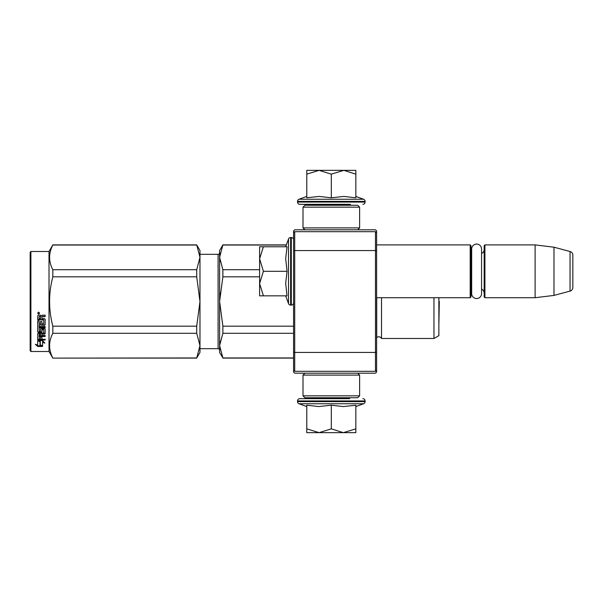 <?xml version="1.0" encoding="UTF-8"?>
<svg xmlns="http://www.w3.org/2000/svg" width="603" height="603" viewBox="0 0 603 603"><rect width="100%" height="100%" fill="white"/><g stroke="black" fill="none" stroke-linecap="round" stroke-linejoin="round"><path stroke-width="0.9" d="M376.604 299.201L376.604 299.729M376.604 230.926L376.604 372.074L375.473 373.204L294.709 373.204L293.578 372.074L293.578 230.926L294.709 229.796L375.473 229.796L376.604 230.926M376.604 243.416L376.604 242.888L376.604 243.416M376.604 251.021L375.473 250.554L375.473 231.68L376.604 232.811M376.604 370.189L375.473 371.32L294.709 371.32L294.709 250.554L375.473 250.554L375.473 352.446L376.604 351.979M293.578 351.979L294.709 352.446L375.473 352.446L375.473 371.32M375.473 231.68L294.709 231.68L293.578 232.811M293.578 251.021L294.709 250.554L294.709 231.68M294.709 371.32L293.578 370.189M376.604 297.724L470.197 297.724L470.197 244.893L376.604 244.893M470.197 297.724L470.951 296.97L470.951 245.647L470.197 244.893M471.667 251.866A4.53 4.53 147.9 0 1 470.951 249.416A4.53 4.53 147.9 0 0 471.667 251.866M471.667 290.752A4.53 4.53 32.2 0 0 470.951 293.194M484.164 249.416A4.53 4.53 -137.8 0 1 481.556 253.516M484.164 293.194A4.53 4.53 -42.2 0 0 481.556 289.101A4.53 4.53 -42.2 0 1 484.164 293.194M484.918 244.893L484.918 297.724L484.164 296.97L484.164 245.647L484.918 244.893L535.11 244.893L553.984 247.207L570.054 251.511L570.054 291.106L553.984 295.41L553.984 247.207M484.918 297.724L535.11 297.724L535.11 244.893M535.11 297.724L553.984 295.41M572.85 255.159A3.776 3.776 -124.1 0 0 570.054 251.511A3.776 3.776 -124.1 0 1 572.85 255.159L572.85 287.458A3.776 3.776 -55.9 0 1 570.054 291.106A3.776 3.776 -55.9 0 0 572.85 287.458L572.85 255.159M285.679 246.778L288.505 239.022L288.505 303.595A2.261 2.261 39.2 0 0 290.631 305.088L291.309 305.088A2.261 2.261 -49.8 0 0 293.578 302.819M293.578 239.798A2.261 2.261 -130.2 0 0 291.309 237.529L291.309 305.088M290.631 305.088L290.631 237.529A2.261 2.261 140.8 0 0 288.505 239.022A2.261 2.261 140.8 0 1 290.631 237.529L291.309 237.529M285.679 295.839L288.505 303.595M286.945 295.266L285.679 283.312L287.058 271.305L285.679 258.679L287.058 246.778L263.398 246.778L259.607 258.785L263.398 271.305L259.607 283.568L259.607 295.839L287.066 295.839M263.405 295.839L259.607 283.568L259.607 259.305M263.398 246.778L259.607 246.778L259.607 258.785M287.058 271.305L263.398 271.305M219.605 250.554L222.876 244.893L219.605 257.375L219.605 250.554L222.876 244.893L286.365 244.893L288.505 239.022M349.371 204.319L350.124 205.073L312.505 205.073L313.259 204.319M312.505 397.739L350.124 397.739M350.124 397.927L349.371 398.681L299.804 398.681L313.259 398.681L312.505 397.927M331.311 432.645L319.055 432.645L331.311 428.854L343.318 432.645L331.311 432.645M299.804 398.681A2.261 2.261 139.8 0 0 297.535 400.942L365.094 400.942A2.261 2.261 -139.8 0 0 362.825 398.681M306.784 406.573L299.028 403.754A2.261 2.261 50.8 0 1 297.535 401.621L297.535 400.942M297.535 401.621L365.094 401.621L365.094 400.942M299.028 403.754L363.601 403.754A2.261 2.261 -50.8 0 0 365.094 401.621M355.19 405.329L343.213 406.573L331.311 405.193L318.791 406.573L306.784 405.193L306.784 428.846L319.055 432.645L306.784 432.645L306.784 428.846M355.845 406.573L363.601 403.754M343.838 432.645L355.845 432.645L355.845 428.854L343.318 432.645M331.311 405.193L331.311 428.854M355.845 405.193L355.845 428.854M355.845 196.427L363.601 199.246L299.028 199.246A2.261 2.261 129.2 0 0 297.535 201.379L297.535 202.058A2.261 2.261 40.2 0 0 299.804 204.319L312.113 204.319M350.516 204.319L299.804 204.319M362.825 204.319A2.261 2.261 -40.2 0 0 365.094 202.058L297.535 202.058M363.601 199.246A2.261 2.261 -129.2 0 1 365.094 201.379L365.094 202.058M306.784 196.427L299.028 199.246M307.357 197.686L319.311 196.427L331.311 197.807L343.944 196.427L355.845 197.807L355.845 174.146L343.838 170.355L331.311 174.146L319.055 170.355L306.784 170.355L306.784 197.807M306.784 174.154L319.055 170.355L343.318 170.355M355.845 174.146L355.845 170.355L343.838 170.355M331.311 197.807L331.311 174.146M357.73 229.796L359.622 227.904L303.007 227.904L303.007 207.153L359.622 207.153L357.73 205.261L304.899 205.261L303.007 207.153M357.73 373.204L359.622 375.096L359.622 395.847L357.73 397.739L304.899 397.739L303.007 395.847L359.622 395.847M304.899 373.204L303.007 375.096L359.622 375.096M471.667 249.024A4.945 4.945 0 0 1 476.611 244.079A4.945 4.945 0 0 1 481.556 249.024L481.556 293.593A4.945 4.945 0 0 1 476.611 298.538A4.945 4.945 0 0 1 471.667 293.593L471.667 249.024A4.945 4.945 0 0 1 476.611 244.079A4.945 4.945 0 0 1 481.556 249.024M218.098 254.323L199.977 254.323L218.098 254.323A1.508 1.508 -136.3 0 0 219.605 252.815A1.508 1.508 -136.3 0 1 218.098 254.323L218.098 348.677L199.977 348.677M30.15 252.25L30.904 251.496L30.904 351.504L30.15 350.75L30.15 252.25L30.904 251.496L49.016 251.496L52.83 244.893L196.714 244.893L199.977 250.554L199.977 257.353L196.714 244.893L52.83 244.893L49.016 251.496L49.016 351.504L52.83 358.107L196.714 357.963L199.977 345.647L199.977 352.446L196.714 357.963M381.511 297.724L381.511 338.487A3.023 3.023 0 0 0 376.739 337.597L376.604 337.733M220.035 261.702L219.605 257.375L220.035 253.049M222.876 245.037L286.312 245.037M222.876 357.963L219.605 352.446L219.605 345.625L222.876 357.963L293.578 357.963M222.876 333.286L219.605 345.625L219.605 257.375L222.876 269.714L222.876 276.822L219.605 301.5L222.876 326.178L222.876 333.286L293.578 333.286M222.876 326.178L293.578 326.178M222.876 276.822L259.607 276.822M222.876 269.714L259.607 269.714M438.871 297.724L438.871 335.652L433.964 338.487L381.511 338.487M376.739 297.724L376.739 337.597M433.964 297.724L433.964 338.487M219.605 345.625L220.035 341.298M219.605 301.5L220.035 292.839M218.098 348.677A1.508 1.508 -43.7 0 1 219.605 350.185M199.977 250.554L196.714 244.893M40.265 340.921L40.265 341.524L37.695 340.597L42.489 340.597L44.901 343.13L42.564 342.338L42.564 346.326L40.265 345.67L40.265 340.921L39.346 340.597M42.564 345.647L40.265 344.999M42.564 341.72L42.564 342.338L42.564 341.72L43.989 342.202M40.002 341.426L38.818 340.597M40.002 345.074L40.002 341.615L37.695 340.785L37.695 344.403M37.695 340.785L37.695 345.059L35.321 344.328L37.733 346.476L42.564 346.476L40.002 345.745L40.002 341.615M37.733 346.476L37.733 345.798L36.406 344.667M40.167 345.798L37.733 345.798M41.886 323.592L41.886 321.52L41.886 323.924L43.74 323.721L43.74 319.711L37.695 319.492L37.695 315.791L38.283 315.181L40.378 315.181L41.245 316.093L42.112 315.181L45.135 315.181L45.135 316.409L42.474 316.409L41.886 317.238L42.474 316.409M45.135 315.181L45.135 316.635L42.474 316.635M45.135 319.228L45.135 324.738L44.547 325.266L45.135 324.384L45.135 319.228L44.547 318.648L41.886 318.648L41.886 317.238M44.547 324.904L39.097 324.904L44.547 325.266M39.097 327.323L45.135 327.323L45.135 326.509L45.135 327.723L39.097 327.723L39.097 327.323L39.323 331.273L40.491 331.085L40.491 328.974L41.079 328.477L44.547 328.477L45.135 328.974L45.135 333.158L41.886 333.595L41.886 334.092L41.886 333.595M40.491 330.64L40.491 328.974M44.547 333.595L44.547 334.092L45.135 333.64L45.135 328.974M45.135 335.472L45.135 336.482L39.097 336.482L39.097 335.954L45.135 335.954L45.135 335.472L41.886 335.472L41.886 334.092L44.547 334.092M41.886 336.353L40.491 336.482M41.886 338.554L41.886 336.889L40.491 336.889L40.491 338.554M45.135 339.12L45.135 340.039L38.283 340.039L38.283 339.459L45.135 339.459L41.886 339.12L41.886 336.889M38.283 339.459L37.695 339.082L37.695 333.64L38.283 333.195L43.74 333.014L43.74 329.442L42.112 329.261L41.886 329.871L41.886 329.442M38.283 340.039L37.695 339.655L37.695 333.64M43.514 329.683L42.112 329.683L42.112 329.261M41.886 331.492L41.306 331.944L41.306 332.411L41.886 331.952L42.112 329.683M38.283 332.411L37.695 331.952L37.695 320.871L37.695 331.492L38.283 332.411L41.306 332.411M39.097 323.381L39.097 320.871L37.695 320.871M40.491 323.592L40.491 321.52L40.491 323.924L39.097 323.721L39.097 320.871M43.74 319.989L37.695 319.771L37.695 315.791M39.323 316.635L40.491 316.409L39.323 316.409M40.491 316.635L40.491 318.648L39.097 318.648L39.097 316.869M40.491 334.092L39.097 334.258L39.097 335.306L40.491 335.472L40.491 333.595L39.097 333.768L39.097 334.793M41.306 331.944L38.283 331.944M38.645 312.128L39.587 313.161L38.645 314.178L37.695 313.161L38.645 312.128M39.579 313.07L38.645 313.99L37.703 313.07M45.135 326.509L39.097 326.509L39.097 325.266M40.491 336.889L40.491 339.12L39.323 339.12L39.097 336.482M41.886 321.52L40.491 321.52M30.904 351.504L49.016 351.504M30.904 251.496L49.016 251.496M199.977 345.647L196.714 333.286L196.714 326.178L199.977 301.553L196.714 276.822L196.714 269.714L199.977 257.353M199.977 301.447L199.977 257.398M199.977 345.602L199.977 301.553M52.83 357.963C48.519 349.732 48.519 341.509 52.83 333.286L52.83 326.178L196.714 326.178M52.83 326.178C48.519 309.723 48.519 293.277 52.83 276.822L196.714 276.822M52.83 276.822L52.83 269.714L196.714 269.714M52.83 269.714C48.519 261.491 48.519 253.268 52.83 245.037L196.714 245.037M52.83 333.286L196.714 333.286M438.901 323.894L439.293 301.5L438.901 323.894L438.901 297.724M365.094 201.379L297.535 201.379M359.622 227.904L359.622 207.153M304.899 229.796L303.007 227.904M303.007 375.096L303.007 395.847M286.365 244.893L222.876 244.893M293.578 358.107L222.876 358.107M52.83 358.107L196.714 358.107"/></g></svg>
